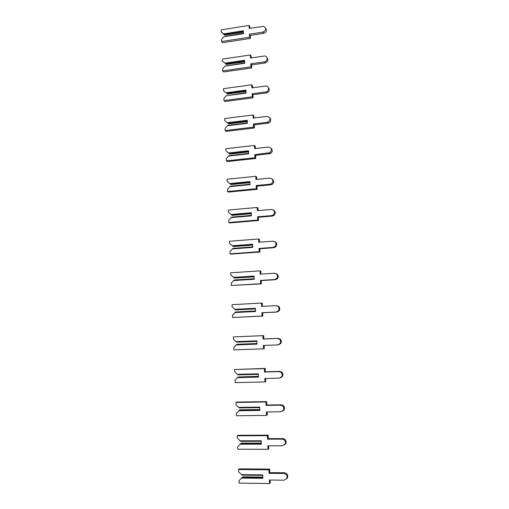 <?xml version="1.0" encoding="UTF-8"?>
<svg xmlns="http://www.w3.org/2000/svg" width="509" height="509" viewBox="0 0 509 509"><rect width="100%" height="100%" fill="white"/><g stroke="black" fill="none" stroke-linecap="round" stroke-linejoin="round"><path stroke-width="0.76" d="M223.667 33.874L224.577 35.089L221.243 31.908L223.667 33.874L243.327 30.788L243.455 33.728L223.782 36.788L221.542 39.486L221.625 41.528L249.582 37.221L249.448 34.198L262.968 32.099C266.379 30.139 266.576 28.218 263.547 26.328L249.194 28.459L249.06 25.45L221.167 29.872L221.243 31.908M224.354 34.517L243.359 31.539M224.946 35.306L243.397 32.423M249.938 28.345L249.868 26.71L249.06 25.45M221.625 41.528L222.541 42.711L250.39 38.436L250.256 35.426L263.726 33.34C266.468 32.226 267.117 30.521 265.685 28.224M223.782 36.788L243.442 33.448M249.582 37.221L250.39 38.436M249.448 34.198L250.256 35.426M224.838 63.18L222.401 61.169L224.838 63.18L244.613 60.297L244.74 63.269L224.953 66.125L222.707 68.823L222.789 70.891L250.905 66.87L250.772 63.816L264.368 61.856C267.919 61.5 268.033 55.799 264.489 55.996L250.511 58.02L250.377 54.972L222.318 59.108L222.401 61.169M225.532 63.81L244.644 61.029M226.117 64.522L244.683 61.831M251.268 57.905L251.185 56.111L250.377 54.972M222.789 70.891L223.706 71.954L251.713 67.964L251.58 64.923L265.125 62.976C267.912 61.856 268.555 60.126 267.047 57.791M224.953 66.125L244.727 62.957M250.905 66.87L251.713 67.964M250.772 63.816L251.58 64.923M226.021 92.797L223.572 90.736L226.021 92.797L245.917 90.125L246.044 93.128L226.142 95.775L223.877 98.472L223.96 100.559L252.248 96.844L252.108 93.758L265.984 91.906C269.668 91.327 269.185 85.404 265.513 86.046L251.847 87.892L251.707 84.812L223.489 88.655L223.572 90.736M226.715 93.421L245.942 90.844M227.307 94.05L245.974 91.556M252.604 87.79L252.515 85.83L251.707 84.812M223.96 100.559L224.883 101.507L253.056 97.811L252.916 94.738L266.735 92.905C269.433 91.671 269.993 89.921 268.408 87.663M226.142 95.775L246.032 92.791M252.248 96.844L253.056 97.811M252.108 93.758L252.916 94.738M227.218 122.733L224.755 120.62L227.218 122.733L247.228 120.277L247.361 123.305L227.338 125.748L225.067 128.446L225.15 130.552L253.603 127.142L253.463 124.018L267.899 122.192C270.947 119.45 270.629 117.522 266.939 116.396L253.196 118.094L253.056 114.983L224.673 118.521L224.755 120.62M227.917 123.35L247.259 120.977M228.509 123.897L247.285 121.6M253.959 117.999L253.864 115.874L253.056 114.983M225.15 130.552L226.066 131.373L254.405 127.982L254.265 124.877L268.644 123.057C271.03 121.6 271.399 119.863 269.751 117.833M227.338 125.748L227.994 125.303L247.342 122.943M253.603 127.142L254.405 127.982M253.463 124.018L254.265 124.877M248.672 153.425L229.209 155.576L226.263 158.738L226.346 160.869L254.971 157.765L254.824 154.615L269.783 152.751C272.379 149.913 271.914 148.024 268.389 147.076L254.557 148.622L254.417 145.479L225.869 148.704L225.951 150.829L229.718 154.068L248.608 151.975M229.133 153.597L248.589 151.434M255.327 148.533L255.225 146.242L254.417 145.479M226.346 160.869L227.268 161.563L255.772 158.484L255.633 155.34L270.527 153.495C272.614 151.854 272.792 150.123 271.074 148.31M228.426 152.993L248.557 150.753L248.691 153.82L228.554 156.04M254.971 157.765L255.772 158.484M254.824 154.615L255.633 155.34M250.014 184.245L230.437 186.173L227.472 189.361L227.561 191.518L256.351 188.731L256.212 185.543L270.139 184.182L271.615 183.628C273.804 180.746 273.218 178.901 269.853 178.093L255.938 179.486L255.798 176.305L227.071 179.219L227.16 181.369L230.946 184.563L249.951 182.68M230.361 184.175L249.932 182.228M256.708 179.41L256.6 176.941L255.798 176.305M227.561 191.518L228.477 192.084L257.153 189.316L257.013 186.141L270.883 184.786L272.353 184.239C274.186 182.432 274.179 180.72 272.353 179.104M229.654 183.584L249.9 181.567L250.034 184.665L229.775 186.663M256.351 188.731L257.153 189.316M256.212 185.543L257.013 186.141M251.376 215.402L231.678 217.114L228.7 220.321L228.783 222.497L257.751 220.041L257.605 216.815L271.621 215.612L273.397 214.849C275.242 211.96 274.555 210.16 271.329 209.453L257.331 210.688L257.191 207.475L228.293 210.064L228.382 212.24L232.187 215.39L251.3 213.723M231.601 215.091L251.287 213.366M258.108 210.624L257.987 207.977L257.191 207.475M228.783 222.497L229.705 222.929L258.553 220.486L258.407 217.279L272.36 216.077L274.135 215.32C275.751 213.341 275.56 211.636 273.568 210.211M230.889 214.512L251.255 212.724L251.395 215.854L231.016 217.623M257.751 220.041L258.553 220.486M257.605 216.815L258.407 217.279M252.75 246.903L232.931 248.386L229.941 251.618L230.023 253.826L259.164 251.694L259.017 248.437L273.117 247.393L275.14 246.426C276.692 243.55 275.923 241.8 272.824 241.164L258.744 242.246L258.597 238.995L229.527 241.253L229.616 243.448L233.44 246.56L252.668 245.103M232.855 246.343L252.655 244.842M259.52 242.182L259.399 239.357L258.597 238.995M230.023 253.826L230.94 254.118L259.965 252.006L259.819 248.761L273.855 247.724L275.872 246.757C277.303 244.574 276.915 242.876 274.701 241.654M232.142 245.777L252.629 244.218L252.769 247.387L232.263 248.92M259.164 251.694L259.965 252.006M259.017 248.437L259.819 248.761M254.137 278.754L234.204 280.007L231.188 283.265L231.277 285.492L260.595 283.71L260.449 280.408L274.631 279.53L276.845 278.378C278.162 275.534 277.329 273.817 274.338 273.231L260.169 274.147L260.023 270.858L230.774 272.779L230.863 275L234.706 278.067L254.055 276.839M234.121 277.939L254.048 276.673M260.952 274.096L260.818 271.087L260.023 270.858M231.277 285.492L261.391 283.876L261.244 280.593L275.369 279.715L277.57 278.569C278.849 276.132 278.238 274.434 275.732 273.479M233.402 277.386L254.016 276.069L254.156 279.276L233.529 280.567M260.595 283.71L261.391 283.876M260.449 280.408L261.244 280.593M255.537 310.961L235.482 311.979L232.454 315.262L232.543 317.514L262.04 316.076L261.893 312.742L276.164 312.03L278.525 310.713C279.651 307.9 278.767 306.214 275.865 305.661L261.607 306.412L261.461 303.084L232.034 304.662L232.123 306.908L235.4 309.892L255.454 308.925M235.4 309.892L255.448 308.861M262.396 306.367L262.256 303.167L261.461 303.084M232.543 317.514L262.835 316.102L262.689 312.781L276.902 312.074L279.25 310.764C280.37 308.009 279.517 306.335 276.68 305.731M234.681 309.345L255.423 308.276L255.563 311.514L234.808 312.564M262.04 316.076L262.835 316.102M261.893 312.742L262.689 312.781M256.956 343.492L236.78 344.313L233.739 347.615L233.828 349.893L263.503 348.811L263.35 345.439L277.717 344.898L280.198 343.435C281.165 340.655 280.236 338.994 277.411 338.46L263.064 339.039L262.918 335.673L233.313 336.901L233.402 339.166L236.698 342.201L256.867 341.405M278.448 344.797L280.917 343.34C281.884 340.566 280.955 338.918 278.143 338.39L263.859 338.956L263.707 335.616L233.313 336.901M263.503 348.811L264.298 348.69L264.146 345.414M236.78 344.313L256.962 343.537M235.972 341.666L256.841 340.845L256.988 344.122L236.106 344.917M263.064 339.039L263.859 338.956M262.918 335.673L263.707 335.616M258.387 376.329L238.091 377.004L235.031 380.331L235.12 382.641L264.985 381.922L264.833 378.511L279.282 378.149L281.865 376.552C282.699 373.797 281.738 372.155 278.977 371.634L264.54 372.034L264.387 368.637L234.604 369.496L234.694 371.793L238.008 374.866L258.305 374.325M280.561 377.824L282.584 376.304C283.418 373.561 282.457 371.926 279.702 371.411L265.329 371.805L265.183 368.421L234.604 369.496M264.985 381.922L265.774 381.648L265.628 378.492M238.091 377.004L258.394 376.475M237.283 374.35L258.279 373.784L258.426 377.099L237.41 377.64M264.54 372.034L265.329 371.805M264.387 368.637L265.183 368.421M259.838 409.541L240.006 409.809L236.341 413.423L236.43 415.751L266.481 415.414L266.322 411.959L280.866 411.775L283.532 410.069C284.257 407.34 283.271 405.711 280.561 405.189L266.029 405.406L265.876 401.97L235.909 402.46L235.998 404.782L239.332 407.906L259.755 407.614M282.648 411.157L284.245 409.669C284.97 406.945 283.984 405.323 281.286 404.808L266.818 405.03L266.665 401.607L236.819 402.097L235.909 402.46M266.481 415.414L267.263 414.988L267.13 411.953M239.421 410.069L259.851 409.796M238.606 407.404L259.73 407.098L259.876 410.451L238.734 410.731M266.029 405.406L266.818 405.03M265.876 401.97L266.665 401.607M261.302 443.129L241.349 443.148L237.665 446.889L237.76 449.243L267.995 449.282L267.836 445.795L282.47 445.795L285.205 443.994C285.842 441.278 284.824 439.655 282.158 439.133L267.537 439.165L267.384 435.691L237.226 435.799L237.321 438.147L240.674 441.322L261.219 441.29M284.646 444.841L285.918 443.428C286.548 440.724 285.536 439.114 282.883 438.593L268.326 438.631L268.173 435.17L238.142 435.284L237.226 435.799M267.995 449.282L268.777 448.703L268.644 445.795M240.763 443.511L261.314 443.492M239.943 440.832L261.2 440.794L261.346 444.185L240.076 444.192M267.537 439.165L268.326 438.631M267.384 435.691L268.173 435.17M262.784 477.105L242.704 476.869L239.001 480.731L239.096 483.117L269.522 483.55L269.363 480.019L284.092 480.21L286.885 478.32C287.445 475.616 286.408 474 283.774 473.465L269.064 473.313L268.911 469.794L238.562 469.521L238.651 471.894L242.029 475.12L262.708 475.349M286.561 478.924L287.598 477.595C288.151 474.903 287.114 473.294 284.499 472.766L269.846 472.619L269.694 469.113L239.472 468.853L238.562 469.521M269.522 483.55L270.304 482.806L270.184 480.032M242.119 477.327L262.803 477.576M241.291 474.642L262.682 474.878L262.835 478.307L241.431 478.046M269.064 473.313L269.846 472.619M268.911 469.794L269.694 469.113M262.968 32.099L263.726 33.34M264.368 61.856L265.125 62.976M265.787 91.938L266.538 92.937M267.225 122.351L267.969 123.216M268.669 153.094L269.42 153.833M270.139 184.182L270.883 184.786M271.621 215.612L272.36 216.077M273.117 247.393L273.855 247.724M274.631 279.53L275.369 279.715M276.164 312.03L276.902 312.074M277.411 338.46L278.143 338.39M278.977 371.634L279.702 371.411M280.561 405.189L281.286 404.808M282.158 439.133L282.883 438.593M283.774 473.465L284.499 472.766M265.984 91.906L266.735 92.905M267.899 122.192L268.644 123.057M269.783 152.751L270.527 153.495M271.615 183.628L272.353 184.239M273.397 214.849L274.135 215.32M275.14 246.426L275.872 246.757M276.845 278.378L277.57 278.569M278.525 310.713L279.25 310.764M280.198 343.435L280.917 343.34M281.865 376.552L282.584 376.304M283.532 410.069L284.245 409.669M285.205 443.994L285.918 443.428M286.885 478.32L287.598 477.595"/></g></svg>
